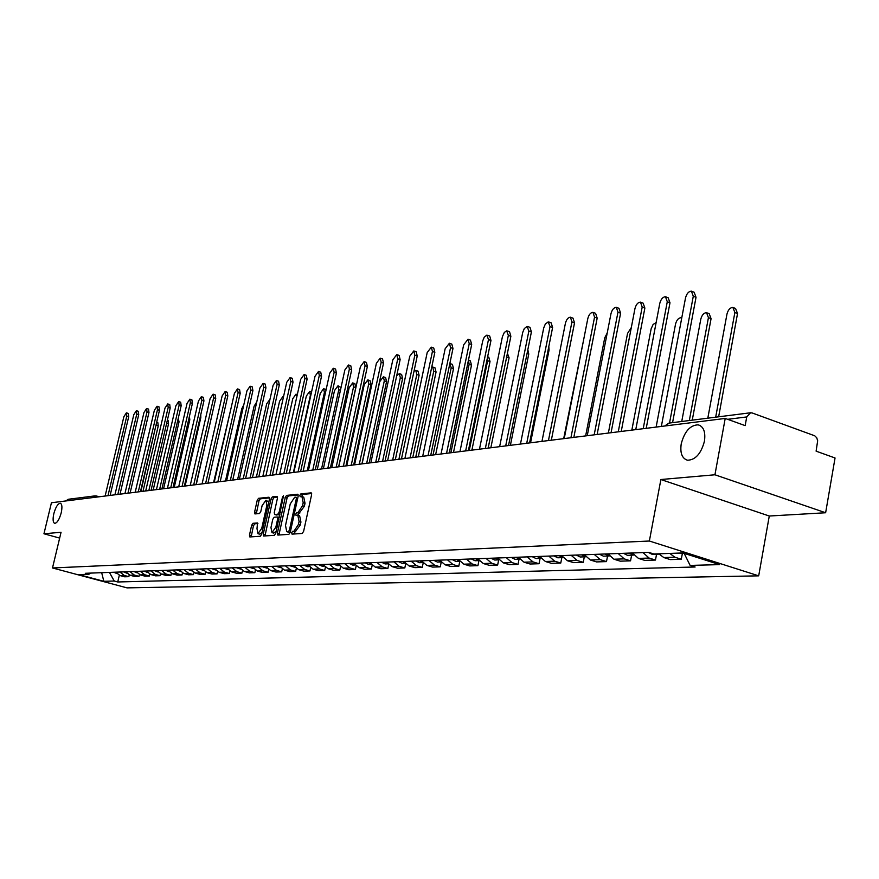 <?xml version="1.0" encoding="UTF-8"?>
<svg xmlns="http://www.w3.org/2000/svg" width="879" height="879" viewBox="0 0 879 879"><rect width="100%" height="100%" fill="white"/><g stroke="black" fill="none" stroke-linecap="round" stroke-linejoin="round"><path stroke-width="1.32" d="M291.663 532.762L292.026 534.135L302.2 533.454L303.618 531.345L311.595 494.767L311.188 492.844L300.838 493.91L299.86 495.382L300.135 496.712L301.926 496.591L303.189 502.711L302.53 505.744L298.058 512.457L296.739 512.578L295.773 514.039L296.047 515.391L297.805 515.303L299.08 521.489L298.421 524.521L293.949 531.213L292.641 531.312L291.663 532.762M298.047 515.369L299.64 515.841L300.926 522.038L300.255 525.071L293.443 534.036M311.649 493.526L302.662 494.459L301.618 496.569M302.178 496.668L303.749 497.151L305.024 503.26L304.365 506.293L297.541 515.281M61.2 512.875C62.376 507.271 62.079 504.052 60.31 503.227C57.849 503.579 55.696 507.062 53.817 513.688C52.641 519.28 52.938 522.5 54.707 523.357C57.157 523.016 59.322 519.522 61.2 512.875M704.442 441.214C705.705 431.941 703.596 426.48 698.135 424.832C690.158 425.15 684.532 431.468 681.236 443.796C679.939 453.037 682.038 458.508 687.51 460.222C695.465 459.981 701.101 453.641 704.442 441.214M252.954 523.302L251.647 525.301L249.471 535.069L249.823 536.948L260.338 536.256L261.667 534.234L269.468 499.074L268.996 497.217L258.525 498.316L257.217 500.327L254.591 512.083L254.943 513.929L259.492 513.534L260.81 511.512L262.107 505.645L265.941 500.239L266.886 505.183L261.755 528.301L257.943 533.685L256.998 528.664L257.503 522.95L252.954 523.302L254.734 523.818L253.427 525.818L251.185 536.871M660.876 479.527L769.279 516.017L825.634 512.754L714.935 474.781L660.876 479.527L649.372 541.024L52.498 567.966L61.058 532.267L43.95 533.773L51.432 502.755L725.208 418.437L745.161 425.623L746.732 416.943L727.636 419.316M714.935 474.781L725.208 418.437M277.379 533.157L277.863 535.08L288.872 534.344L290.268 532.267L298.179 496.141L297.794 494.24L286.609 495.393L285.246 497.459L277.379 533.157L279.203 533.685L279.137 534.992M274.413 535.311L263.601 536.025L263.239 534.124L271.04 498.909L272.369 496.866L277.072 496.393L277.434 498.261L274.259 512.6L274.633 514.49L277.808 514.226L279.159 512.171L282.467 497.162L283.499 495.723L275.764 533.267L274.413 535.311M825.634 512.754L835.05 457.981L816.108 451.158L817.668 440.731L816.723 437.753L814.723 435.786L752.204 412.976L750.534 412.767L746.732 416.943M769.279 516.017L758.698 575.844L127.059 587.875L52.498 567.966M43.95 533.773L59.662 538.091M65.87 500.942L68.199 499.283L95.086 495.866L92.702 497.591M658.789 553.814L663.832 557.561L674.841 557.198L669.776 553.418M674.841 557.198L681.302 559.242L682.379 553.352M663.832 557.561L670.259 559.593L681.302 559.242M656.547 554.275L655.47 560.055L649.087 558.055L642.978 552.583M632.386 552.979L638.462 558.407L644.823 560.395L655.47 560.055M631.616 555.154L630.551 560.846L624.233 558.879L618.201 553.506M607.971 553.891L613.971 559.22L620.266 561.165L630.551 560.846M607.554 556.011L606.488 561.604L600.236 559.67L594.27 554.396M584.392 554.759L590.336 560L596.555 561.912L606.488 561.604M584.304 556.846L583.238 562.34L577.053 560.439L571.163 555.253M561.615 555.605L567.482 560.758L573.646 562.637L583.238 562.34M561.824 557.638L560.769 563.043L554.649 561.176L548.826 556.088M539.596 556.429L545.398 561.483L551.485 563.34L560.769 563.043M540.08 558.418L539.036 563.736L532.982 561.901L527.224 556.89M518.291 557.22L524.027 562.197L530.059 564.01L539.036 563.736M519.039 559.165L518.006 564.395L512.017 562.593L506.315 557.66M497.668 557.978L503.348 562.879L509.315 564.67L518.006 564.395M498.668 559.89L497.646 565.032L491.713 563.263L486.076 558.418M477.704 558.725L483.318 563.538L489.218 565.307L497.646 565.032M471.353 558.956L475.034 560.736L478.967 560.593L477.912 565.658L472.045 563.911L466.474 559.143M458.366 559.44L463.914 564.186L469.749 565.922L477.912 565.658M459.772 561.472L458.794 566.263L452.993 564.549L447.477 559.846M439.61 560.143L445.104 564.812L450.883 566.515L458.794 566.263M441.181 562.329L440.258 566.845L434.512 565.153L429.051 560.527M421.426 560.813L426.864 565.406L432.578 567.087L440.258 566.845M423.151 563.153L422.261 567.416L416.58 565.746L411.185 561.198M403.78 561.472L409.164 565.999L414.822 567.647L422.261 567.416M405.648 563.933L404.812 567.966L399.187 566.329L393.836 561.835M386.661 562.11L391.979 566.57L397.572 568.197L404.812 567.966M388.661 564.681L387.859 568.504L382.288 566.889L377.003 562.461M370.026 562.725L375.289 567.12L380.827 568.724L387.859 568.504M372.158 565.395L371.388 569.021L365.884 567.427L360.643 563.076M353.863 563.318L359.071 567.658L364.565 569.24L371.388 569.021M356.116 566.076L355.391 569.526L349.93 567.955L344.755 563.659M338.162 563.9L343.315 568.175L348.754 569.735L355.391 569.526M340.536 566.735L339.832 570.021L334.427 568.471L329.306 564.23M322.901 564.472L327.999 568.68L333.372 570.218L339.832 570.021M325.373 567.362L324.692 570.493L319.352 568.966L314.275 564.79M308.046 565.021L313.089 569.174L318.418 570.691L324.692 570.493M310.617 567.966L309.968 570.954L304.683 569.46L299.662 565.34M293.597 565.56L298.585 569.658L303.859 571.152L309.968 570.954M296.267 568.548L295.641 571.405L290.4 569.933L285.433 565.867M279.522 566.087L284.477 570.119L289.696 571.592L295.641 571.405M282.291 569.12L281.687 571.844L276.5 570.394L271.578 566.384M265.832 566.592L270.721 570.581L275.896 572.031L281.687 571.844M268.677 569.658L268.095 572.273L262.953 570.834L258.085 566.878M252.482 567.087L257.338 571.02L262.458 572.46L268.095 572.273M255.415 570.185L254.855 572.69L249.768 571.273L244.944 567.373M239.484 567.57L244.285 571.46L249.361 572.866L254.855 572.69M242.494 570.691L241.956 573.108L236.901 571.702L232.133 567.845M226.804 568.043L231.562 571.877L236.594 573.273L241.956 573.108M229.891 571.174L229.364 573.504L224.376 572.119L219.64 568.306M214.454 568.504L219.157 572.284L224.134 573.668L229.364 573.504M217.596 571.647L217.091 573.888L212.147 572.515L207.455 568.757M202.423 568.999L207.059 572.69L211.993 574.053L217.091 573.888M205.609 572.108L205.126 574.262L200.214 572.91L195.577 569.196M190.633 569.383L195.259 573.075L200.137 574.426L205.126 574.262M193.907 572.559L193.435 574.635L188.578 573.295L183.986 569.636M179.162 569.812L183.733 573.46L188.578 574.789L193.435 574.635M182.491 572.987L182.03 574.998L177.217 573.679L172.658 570.053M167.955 570.229L172.493 573.833L177.283 575.141L182.03 574.998M171.339 573.405L170.889 575.349L166.12 574.042L161.604 570.46M157.011 570.636L161.505 574.196L166.263 575.492L170.889 575.349M160.439 573.811L160.011 575.69L155.286 574.405L150.814 570.867M146.321 571.031L150.77 574.547L155.484 575.833L160.011 575.69M149.804 574.207L149.386 576.02L144.694 574.756L140.266 571.251M135.882 571.416L140.288 574.899L144.958 576.163L149.386 576.02M139.409 574.591L138.992 576.349L134.355 575.097L129.96 571.636M125.675 571.8L130.048 575.24L134.674 576.492L138.992 576.349M129.235 574.965L128.839 576.668L124.236 575.426L119.896 572.009M115.698 572.163L120.027 575.569L124.62 576.8L128.839 576.668M109.425 572.405L114.237 581.03L103.832 581.305L78.747 574.613L88.911 574.251L85.351 573.295L648.746 552.375L653.877 553.99L682.884 552.946L719.56 564.615L690.114 565.417L684.159 553.352M114.237 581.03L117.753 581.975L695.124 566.999L690.114 565.417M649.372 541.024L758.698 575.844M119.302 575.327L117.753 581.975M88.911 574.251L90.724 573.097M101.678 572.69L103.832 581.305M298.256 494.91L288.422 495.932L287.059 498.008L279.203 533.685M288.455 531.597L289.422 530.147L296.377 498.47L296.014 497.14L294.652 497.283L290.246 503.953L285.51 525.499L286.752 531.674L290.29 532.136L287.092 531.696M288.356 532.147L288.927 532.224M277.5 497.064L274.16 497.404L272.831 499.448L264.975 535.948M276.27 514.94L279.874 514.665M270.963 527.521L271.963 532.619L275.852 527.158L277.676 518.885L277.303 516.995L274.127 517.248L272.787 519.291L270.963 527.521M273.6 533.092L276.182 531.388M279.225 517.577L277.467 517.072M257.921 523.565L254.734 523.818M259.569 534.157L262.041 532.553M268.787 502.129L266.128 500.294M269.534 497.888L260.294 498.843L258.986 500.854L256.294 513.819M682.423 552.968L683.939 553.287M676.347 553.188L683.972 553.298M715.682 417.184L734.866 312.495L732.888 307.43C730.108 307.573 728.142 309.782 726.977 314.034L707.815 418.184M733.668 307.738L735.558 308.474L737.536 313.528L718.637 416.811M692.158 291.454L694.124 292.224L696.025 297.3L672.567 422.645M669.534 423.03L693.289 296.234L691.388 291.158C688.664 291.334 686.708 293.575 685.521 297.882L661.349 426.425M656.437 553.902L659.008 554.111M648.306 552.386L652.317 554.418L658.195 554.209M689.334 420.525L708.43 317.649L706.54 312.66C703.859 312.803 701.958 314.968 700.805 319.132L681.741 421.481M707.265 312.946L709.177 313.682L711.067 318.67L692.256 420.151M629.122 553.1L633.726 555.045M623.464 553.309L627.441 555.308L633.1 555.11M681.752 317.956L681.093 317.704C678.522 317.857 676.665 319.967 675.544 324.054L656.13 427.084M631.803 553.001L633.111 554.199M666.183 297.014L668.172 297.783L669.985 302.783L646.219 428.326M643.208 428.699L667.282 301.739L665.48 296.728C662.854 296.915 660.953 299.113 659.799 303.321L635.759 429.633M641.132 302.376L643.131 303.145L644.867 308.079L621.233 431.446M618.267 431.82L642.197 307.046L640.461 302.123C637.934 302.299 636.099 304.453 634.957 308.584L611.07 432.721M604.939 554.001L609.312 555.935M599.478 554.199L603.412 556.165L608.883 555.967M656.141 322.56L653.108 324.472L651.141 328.812L631.836 430.128M607.532 553.902L608.554 554.891M581.59 554.869L585.722 556.792M576.316 555.067L580.195 556.989L585.48 556.803M631.309 327.559L627.551 333.416L608.356 433.061M584.096 554.77L584.832 555.528M559.022 555.704L562.934 557.605M553.924 555.891L557.758 557.791L562.879 557.605M607.224 332.976L604.73 337.866L585.645 435.907M616.937 307.551L618.959 308.32L620.607 313.177L597.127 434.468M594.182 434.841L617.97 312.177L616.311 307.32C613.872 307.496 612.103 309.606 610.982 313.66L587.238 435.709M593.556 312.561L595.588 313.32L597.182 318.121L573.833 437.379M570.921 437.742L594.556 317.132L592.984 312.342C590.633 312.517 588.908 314.594 587.809 318.561L564.219 438.588M570.965 317.396L573.009 318.165L574.525 322.89L551.331 440.203L569.944 346.018M548.452 440.555L571.932 321.923L570.427 317.198C568.153 317.374 566.483 319.407 565.406 323.307L541.969 441.368M549.111 322.088L551.166 322.846L552.605 327.504L529.576 442.917M526.719 443.28L550.045 326.559L548.221 321.879L545.343 324.032L543.727 327.9L520.456 444.06M527.96 326.614L530.015 327.373L531.399 331.965L508.523 445.554M505.7 445.906L528.861 331.042L527.114 326.428L524.323 328.537L522.741 332.339L499.635 446.664M507.48 331.009L509.545 331.757L510.864 336.294L488.142 448.103M485.351 448.455L508.348 335.382L506.678 330.834L504.337 332.405L502.425 336.635L479.473 449.191M487.636 335.262L489.702 336.009L490.965 340.481L468.408 450.575M465.65 450.916L488.482 339.591L486.878 335.097L484.252 337.14L482.747 340.81L459.948 451.63M468.408 339.393L470.474 340.129L471.682 344.546L449.29 452.971M446.554 453.311L469.221 343.667L468.024 339.25L463.662 344.854L441.027 454.003M449.762 343.392L451.828 344.118L452.982 348.48L430.743 455.289M428.04 455.63L450.553 347.623L449.4 343.26L445.148 348.765L422.689 456.3M431.677 347.271L433.732 347.996L434.841 352.303L412.767 457.541M410.086 457.871L432.435 351.457L431.325 347.15L427.194 352.567L404.889 458.519M414.119 351.04L416.174 351.754L417.228 356.006L395.319 459.717M392.66 460.058L414.844 355.182L413.789 350.93L409.757 356.259L387.628 460.684M397.066 354.698L399.11 355.413L400.132 359.61L378.377 461.838M375.751 462.167L397.769 358.797L396.759 354.6L392.825 359.841L370.861 462.783M380.497 358.258L382.541 358.962L383.519 363.115L361.928 463.903M359.324 464.222L381.178 362.313L380.211 358.16L376.377 363.324L354.578 464.815M364.4 361.719L366.444 362.412L367.367 366.51L345.941 465.903M343.37 466.222L365.06 365.719L364.137 361.621L360.39 366.708L338.756 466.804M348.754 365.082L350.787 365.763L351.677 369.817L330.405 467.848M327.856 468.166L349.381 369.037L348.502 364.994L344.843 370.004L323.362 468.727M333.537 368.345L335.558 369.026L336.404 373.026L315.297 469.738M312.781 470.045L334.141 372.267L333.295 368.268L329.724 373.201L308.408 470.595M318.725 371.531L320.736 372.202L321.549 376.157L300.607 471.573M298.102 471.891L319.308 375.41L318.495 371.454L315.001 376.322L293.85 472.419M304.31 374.63L306.31 375.3L307.09 379.201L286.301 473.363M283.829 473.671L304.859 378.464L304.09 374.553L300.684 379.354L279.687 474.188M290.268 377.64L292.267 378.3L293.004 382.167L272.38 475.11M269.93 475.407L290.806 381.442L290.07 377.574L286.73 382.31L265.897 475.913M537.201 556.517L540.893 558.385L536.058 558.561L532.267 556.704M583.766 339.151L563.681 438.654M516.083 557.297L519.566 559.132M511.303 557.473L515.061 559.308L519.577 559.143M570.108 345.216L569.988 346.029M495.635 558.055L498.92 559.857L494.734 560.033L491.009 558.231M548.815 346.502L549.056 350.095L530.564 442.796M475.836 558.791L478.923 560.549M527.829 349.699L528.762 354.028L510.391 445.323M456.651 559.505L459.541 561.209M452.311 559.67L455.948 561.406L459.607 561.285M488.175 448.103L506.809 356.259M507.414 353.292L509.095 357.841L490.845 447.763M438.05 560.198L440.753 561.846M433.83 560.352L437.434 562.066L440.84 561.945M469.243 450.466L487.636 360.698L487.515 357.357M487.625 356.775L488.79 357.193L490.021 361.544L471.891 450.136M420.008 560.868L422.524 562.45M415.921 561.022L419.481 562.714L422.645 562.593M450.883 452.773L469.144 364.302L468.441 360.214M468.452 360.181L470.331 360.84L471.507 365.137L453.498 452.443M402.494 561.516L404.834 563.043M398.528 561.659L402.055 563.329L404.988 563.23M433.05 455.003L451.191 367.807L449.85 363.543M450.4 363.686L452.399 364.378L453.52 368.62L435.643 454.674M385.496 562.153L387.661 563.604M381.64 562.296L385.134 563.933L387.848 563.835M415.745 457.168L433.743 371.202L432.677 367.015L431.71 367.202M432.984 367.125L434.984 367.818L436.061 372.004L418.305 456.849M368.982 562.758L370.971 564.153M365.235 562.901L368.697 564.516L371.202 564.428M398.923 459.267L416.8 374.509L415.767 370.378L414.02 371.18M416.064 370.477L418.063 371.158L419.096 375.3L401.461 458.948M352.929 563.362L354.753 564.67M349.293 563.494L352.721 565.087L355.028 564.999M382.574 461.31L400.33 377.728L399.341 373.641L396.715 375.663M399.615 373.729L401.604 374.41L402.604 378.497L385.09 461.003M337.338 563.933L338.997 565.175M333.8 564.065L337.184 565.636L339.316 565.56M366.686 463.299L384.31 380.849L383.365 376.805L379.673 381.75L362.082 463.881M383.629 376.893L385.606 377.574L386.562 381.607L369.18 462.991M322.164 564.505L323.659 565.647M318.725 564.626L322.077 566.175L324.032 566.109M351.226 465.244L368.719 383.881L367.818 379.893L364.214 384.771L346.744 465.804M368.059 379.981L370.037 380.64L370.949 384.639L353.699 464.925M307.408 565.043L308.749 566.109M304.068 565.175L307.386 566.702L309.166 566.636M336.185 467.123L353.556 386.848L352.688 382.903L349.161 387.705L331.822 467.672M352.918 382.98L354.885 383.64L355.764 387.584L338.635 466.815M293.059 565.582L294.223 566.548M289.795 565.702L294.707 567.153M321.538 468.957L338.789 389.727L337.954 385.826L334.503 390.562L317.297 469.485M338.173 385.903L341.019 387.573M279.072 566.098L280.082 566.966M275.896 566.219L280.632 567.647M307.287 470.737L324.406 392.528L323.604 388.672L320.242 393.342L303.145 471.254M323.813 388.749L326.142 389.562M265.458 566.603L266.315 567.362M262.36 566.724L266.919 568.142M293.399 472.473L310.397 395.264L309.628 391.452L306.332 396.055L289.367 472.979M252.196 567.098L252.888 567.735M249.175 567.208L253.57 568.614M296.937 396.253L296.003 394.155L292.773 398.692L275.94 474.66M236.33 567.691L240.549 569.076M283.379 397.374L282.719 396.792L279.566 401.274L262.843 476.297M223.793 568.153L227.87 569.526M269.941 399.418L266.678 403.791L250.075 477.89M276.599 380.585L278.577 381.233L279.291 385.057L258.822 476.803M256.393 477.11L277.116 384.343L276.402 380.519L273.138 385.178L252.471 477.594M263.271 383.453L265.249 384.09L265.93 387.87L245.615 478.451M243.208 478.758L263.766 387.167L263.096 383.387L259.898 387.991L239.385 479.231M250.295 386.244L252.251 386.881L252.899 390.617L232.737 480.066M230.353 480.363L250.768 389.924L250.119 386.189L246.988 390.715L226.628 480.835M237.627 388.957L239.582 389.595L240.198 393.287L220.189 481.637M217.827 481.934L238.077 392.605L237.462 388.914L234.407 393.385L214.201 482.384M211.575 568.603L215.498 569.966M256.767 401.89L254.097 406.241L237.627 479.451M225.277 391.616L227.221 392.243L227.815 395.902L207.949 483.164M205.62 483.461L225.716 395.22L225.123 391.573L222.123 395.979L202.071 483.9L218.377 412.438M199.654 569.054L203.434 570.394M243.835 404.703L241.824 408.636L225.474 480.978M213.234 394.21L215.157 394.825L215.729 398.44L196.017 484.659M193.699 484.955L213.652 397.78L213.081 394.166L210.147 398.517L190.249 485.384M188.018 569.482L191.666 570.823M231.1 407.933L213.619 482.461M201.478 396.737L203.39 397.352L203.928 400.923L184.37 486.12M182.074 486.406L201.873 400.275L201.335 396.693L198.456 401L178.701 486.823M176.668 569.9L180.173 571.229M189.996 399.209L191.897 399.813L192.413 403.351L173.009 487.537M170.735 487.823L190.38 402.703L189.864 399.165L187.04 403.417L167.439 488.241M165.582 570.317L168.966 571.625M212.268 413.559L196.248 484.637M178.789 401.615L180.678 402.219L181.173 405.724L161.901 488.933M159.648 489.207L179.151 405.076L178.657 401.582L175.888 405.768L156.44 489.614M154.748 570.713L158.011 572.02M200.786 414.624L200.808 417.635L185.106 486.021M167.845 403.977L169.724 404.56L170.196 408.032L151.067 490.284M148.837 490.57L168.186 407.406L167.713 403.933L164.999 408.076L145.694 490.954M144.167 571.108L147.309 572.394M189.414 416.382L189.809 419.766L174.218 487.384M157.143 406.274L159.011 406.856L159.462 410.295L140.475 491.614M138.267 491.888L157.473 409.669L157.022 406.241L154.363 410.328L135.201 492.273M133.828 571.493L136.86 572.767M178.25 418.36L179.052 421.854L163.582 488.724M146.694 408.526L148.54 409.098L148.969 412.504L130.136 492.91M127.938 493.185L147.002 411.888L146.573 408.493L143.958 412.537L124.939 493.558M123.719 571.866L126.642 573.13M167.34 420.305L168.087 420.536L168.537 423.898L153.177 490.021M136.476 410.724L138.311 411.295L138.717 414.657L120.027 494.174M117.852 494.437L136.772 414.053L136.366 410.691L133.795 414.679L114.918 494.811M113.83 572.24L116.654 573.493M140.882 491.559L156.517 422.887M156.682 422.217L157.824 422.568L158.264 425.886L143.002 491.295M126.477 412.877L128.312 413.438L128.697 416.767L110.139 495.404M107.985 495.679L126.763 416.174L126.378 412.844L123.851 416.789L105.117 496.042M130.048 575.24L134.355 575.097M140.288 574.899L144.694 574.756M150.77 574.547L155.286 574.405M161.505 574.196L166.12 574.042M172.493 573.833L177.217 573.679M183.733 573.46L188.578 573.295M195.259 573.075L200.214 572.91M207.059 572.69L212.147 572.515M219.157 572.284L224.376 572.119M231.562 571.877L236.901 571.702M244.285 571.46L249.768 571.273M257.338 571.02L262.953 570.834M270.721 570.581L276.5 570.394M284.477 570.119L290.4 569.933M298.585 569.658L304.683 569.46M313.089 569.174L319.352 568.966M327.999 568.68L334.427 568.471M343.315 568.175L349.93 567.955M359.071 567.658L365.884 567.427M375.289 567.12L382.288 566.889M391.979 566.57L399.187 566.329M409.164 565.999L416.58 565.746M426.864 565.406L434.512 565.153M445.104 564.812L452.993 564.549M463.914 564.186L472.045 563.911M483.318 563.538L491.713 563.263M503.348 562.879L512.017 562.593M524.027 562.197L532.982 561.901M545.398 561.483L554.649 561.176M567.482 560.758L577.053 560.439M590.336 560L600.236 559.67M613.971 559.22L624.233 558.879M638.462 558.407L649.087 558.055M120.027 575.569L124.236 575.426M96.349 495.965L95.086 495.866L96.349 495.965L96.888 497.064M664.7 426.007L668.952 423.107L665.59 425.897M295.783 531.751L293.949 531.213M300.255 525.071L298.421 524.521M300.926 522.038L299.08 521.489M298.574 513.116L296.739 512.578M299.893 513.006L298.058 512.457M304.365 506.293L302.53 505.744M305.024 503.26L303.189 502.711M302.662 494.459L300.838 493.91M294.476 531.85L292.641 531.312M287.059 498.008L285.246 497.459M288.422 495.932L286.609 495.393M290.652 530.498L289.422 530.147M297.596 498.832L296.377 498.47M265.04 534.652L263.239 534.124M272.831 499.448L271.04 498.909M274.16 497.404L272.369 496.866M276.544 515.017L274.742 514.49M279.61 514.753L277.808 514.226M280.346 512.523L279.159 512.171M283.653 497.525L282.467 497.162M277.039 527.499L275.852 527.158M278.863 519.236L277.676 518.885M262.909 528.642L261.755 528.301M268.029 505.535L266.886 505.183M256.371 512.6L254.591 512.083M258.986 500.854L257.217 500.327M260.294 498.843L258.525 498.316M251.251 535.586L249.471 535.069M253.427 525.818L251.647 525.301M737.536 313.528L734.866 312.495M693.289 296.234L696.025 297.3M711.067 318.67L708.43 317.649M667.282 301.739L669.985 302.783M642.197 307.046L644.867 308.079M617.97 312.177L620.607 313.177M594.556 317.132L597.182 318.121M571.932 321.923L574.525 322.89M550.045 326.559L552.605 327.504M528.861 331.042L531.399 331.965M508.348 335.382L510.864 336.294M488.482 339.591L490.965 340.481M469.221 343.667L471.682 344.546M450.553 347.623L452.982 348.48M432.435 351.457L434.841 352.303M414.844 355.182L417.228 356.006M397.769 358.797L400.132 359.61M381.178 362.313L383.519 363.115M365.06 365.719L367.367 366.51M349.381 369.037L351.677 369.817M334.141 372.267L336.404 373.026M319.308 375.41L321.549 376.157M304.859 378.464L307.09 379.201M290.806 381.442L293.004 382.167M549.056 350.095L548.166 349.765M528.762 354.028L527.081 353.424M509.095 357.841L506.689 356.984M490.021 361.544L487.636 360.698M471.507 365.137L469.144 364.302M453.52 368.62L451.191 367.807M436.061 372.004L433.743 371.202M419.096 375.3L416.8 374.509M402.604 378.497L400.33 377.728M386.562 381.607L384.31 380.849M370.949 384.639L368.719 383.881M355.764 387.584L353.556 386.848M340.437 390.265L338.789 389.727M325.417 392.858L324.406 392.528M277.116 384.343L279.291 385.057M263.766 387.167L265.93 387.87M250.768 389.924L252.899 390.617M238.077 392.605L240.198 393.287M225.716 395.22L227.815 395.902M213.652 397.78L215.729 398.44M201.873 400.275L203.928 400.923M190.38 402.703L192.413 403.351M179.151 405.076L181.173 405.724M200.808 417.635L200.148 417.426M168.186 407.406L170.196 408.032M189.809 419.766L188.71 419.426M157.473 409.669L159.462 410.295M179.052 421.854L177.547 421.382M147.002 411.888L148.969 412.504M168.537 423.898L166.636 423.304M136.772 414.053L138.717 414.657M158.264 425.886L156.352 425.293M126.763 416.174L128.697 416.767M700.178 425.557L698.135 424.832M96.426 495.987L99.173 496.778M668.952 423.107L750.534 412.767M288.587 532.213L286.752 531.674M276.435 515.017L274.633 514.49M273.776 533.135L271.963 532.619M279.115 517.522L277.368 517.017M259.744 534.201L257.943 533.685M311.54 392.078L309.826 391.518M297.311 394.583L296.19 394.221M283.456 397.033L282.906 396.847"/></g></svg>
